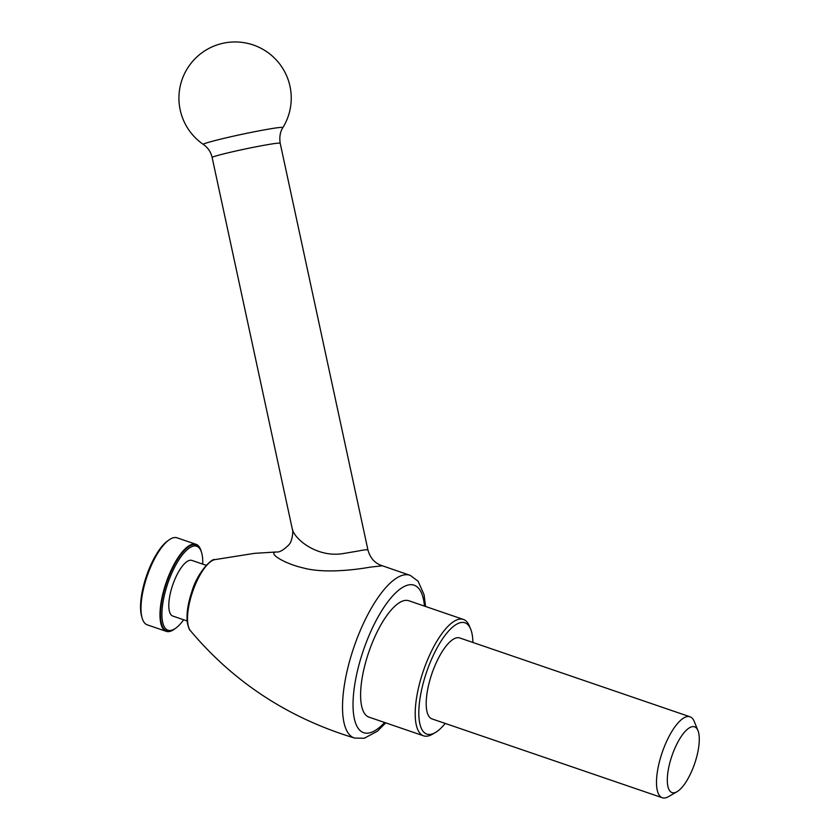 <?xml version="1.0" encoding="UTF-8"?>
<svg xmlns="http://www.w3.org/2000/svg" width="840" height="840" viewBox="0 0 840 840"><rect width="100%" height="100%" fill="white"/><g stroke="black" fill="none" stroke-linecap="round" stroke-linejoin="round"><path stroke-width="1.26" d="M445.211 723.429A58.832 20.318 -71.1 0 1 435.236 732.617A58.832 20.318 -71.1 0 1 422.32 686.731A58.832 20.318 -71.1 0 1 461.727 622.44A58.832 20.318 -71.1 0 1 470.663 629.107A58.832 20.318 -71.1 0 1 472.92 642.474M662.319 797.748L432.022 718.914A42.788 14.774 -71.1 0 1 430.868 676.809A42.788 14.774 -71.1 0 1 457.401 637.707A42.788 14.774 -71.1 0 1 459.732 637.959L690.029 716.793A42.788 14.774 108.9 0 0 687.708 716.541A42.788 14.774 108.9 0 0 661.164 755.643A42.788 14.774 108.9 0 0 662.319 797.748A42.788 14.774 108.9 0 0 664.65 798A42.788 14.774 108.9 0 0 668.441 796.667L677.009 791.721A34.766 12.002 108.9 0 0 694.659 763.591A34.766 12.002 108.9 0 0 697.946 730.558A34.766 12.002 108.9 0 0 673.26 752.21A34.766 12.002 108.9 0 0 673.932 792.803A34.766 12.002 108.9 0 0 677.009 791.721M697.946 730.558L694.207 721.392A42.788 14.774 108.9 0 0 690.029 716.793M253.502 131.933C272.465 128.226 282.25 126.788 282.87 127.607C282.45 128.237 278.691 133.35 280.193 143.241C279.058 142.706 270.69 143.955 255.066 146.979C234.318 151.022 211.145 156.702 212.142 157.511C210.872 152.009 207.953 147.661 203.385 144.459C201.002 143.724 228.606 136.826 253.502 131.933M183.666 619.784A44.384 15.33 -71.1 0 1 174.3 629.107A44.384 15.33 -71.1 0 1 164.566 594.489A44.384 15.33 -71.1 0 1 194.292 545.979A44.384 15.33 -71.1 0 1 201.033 551.009A44.384 15.33 -71.1 0 1 202.724 564.123M174.3 629.107L173.156 629.769A45.455 15.697 -71.1 0 1 166.666 630.924A45.455 15.697 -71.1 0 1 165.438 586.183A45.455 15.697 -71.1 0 1 193.631 544.635A45.455 15.697 -71.1 0 1 196.109 544.908A45.455 15.697 -71.1 0 1 200.54 549.791L201.033 551.009M161.07 548.236A45.455 15.697 108.9 0 0 141.015 606.816M168.158 540.561A44.384 15.33 108.9 0 0 146.465 575.957A44.384 15.33 108.9 0 0 141.918 617.222M435.236 732.617L432.38 734.265A61.498 21.231 -71.1 0 1 423.581 735.819A61.498 21.231 -71.1 0 1 421.921 675.287A61.498 21.231 -71.1 0 1 460.068 619.08A61.498 21.231 -71.1 0 1 463.418 619.448A61.498 21.231 -71.1 0 1 469.413 626.052L470.663 629.107M385.728 722.862L377.412 731.199L364.319 738.245L354.68 738.087A85.974 29.684 -71.1 0 1 351.708 653.972A85.974 29.684 -71.1 0 1 405.237 574.76A85.974 29.684 -71.1 0 1 410.351 575.421L382.389 565.793L370.094 567.158C352.264 570.35 322.77 573.311 303.324 567.956C284.939 563.829 267.908 553.424 275.719 552.017L276.413 551.975C279.342 552.468 283.395 550.19 288.561 545.129C292.625 541.632 293.391 529.673 292.331 529.19L292.331 529.19C294.661 539.322 317.1 557.771 342.794 553.623L358.365 551.009C364.518 549.749 367.71 549.444 367.962 550.085L280.193 143.241M423.581 735.819L368.981 717.129A61.498 21.231 -71.1 0 1 367.322 656.597A61.498 21.231 -71.1 0 1 405.457 600.39A61.498 21.231 -71.1 0 1 408.807 600.747L463.418 619.448M175.14 628.593A45.99 15.876 -71.1 0 1 166.257 631.344L147.263 624.845A45.99 15.876 -71.1 0 1 146.013 579.579A45.99 15.876 -71.1 0 1 174.541 537.548A45.99 15.876 -71.1 0 1 177.051 537.821L196.046 544.32A45.99 15.876 -71.1 0 1 201.38 551.933M166.257 631.344A45.99 15.876 -71.1 0 1 165.008 586.078A45.99 15.876 -71.1 0 1 193.536 544.047A45.99 15.876 -71.1 0 1 196.046 544.32M166.541 630.882A45.455 15.697 -71.1 0 1 166.425 630.84A45.455 15.697 -71.1 0 1 165.197 586.1A45.455 15.697 -71.1 0 1 193.389 544.551A45.455 15.697 -71.1 0 1 195.867 544.824A45.455 15.697 -71.1 0 1 195.983 544.866M187.131 620.97L172.809 616.067A29.411 10.154 -71.1 0 1 172.011 587.118A29.411 10.154 -71.1 0 1 190.26 560.238A29.411 10.154 -71.1 0 1 191.856 560.406L206.189 565.309M214.725 559.65A38.357 13.241 108.9 0 0 192.623 591.759A38.357 13.241 108.9 0 0 190.417 630.672C189.504 630.284 188.486 627.638 187.341 622.745C186.291 614.155 187.803 603.782 191.867 591.612C197.474 571.904 212.352 557.907 214.725 559.65L254.447 553.35L276.413 551.975M384.626 722.484A77.963 26.922 -71.1 0 1 355.488 680.243A77.963 26.922 -71.1 0 1 409.899 584.724A77.963 26.922 -71.1 0 1 424.463 606.113M410.351 575.421L418.1 581.238L424.095 594.762L425.565 606.48M282.87 127.607A56.154 56.154 0 0 0 262.101 48.877A56.154 56.154 0 0 0 184.537 73.658A56.154 56.154 0 0 0 203.385 144.459M292.331 529.19L212.142 157.511M382.389 565.793C375.029 563.462 370.219 558.232 367.962 550.085L367.962 550.085M354.68 738.087C288.53 718.116 233.772 682.311 190.417 630.672"/></g></svg>
